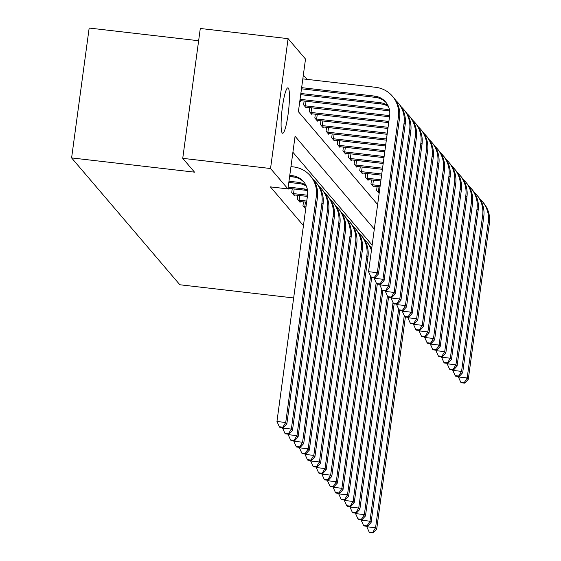 <?xml version="1.0" encoding="UTF-8"?>
<svg xmlns="http://www.w3.org/2000/svg" width="561" height="561" viewBox="0 0 561 561"><rect width="100%" height="100%" fill="white"/><g stroke="black" fill="none" stroke-linecap="round" stroke-linejoin="round"><path stroke-width="0.84" d="M282.232 133.02A22.861 3.275 -83.4 0 1 282.197 108.68A22.861 3.275 -83.4 0 1 287.898 87.846A22.861 3.275 -83.4 0 1 288.305 88.091A22.861 3.275 -83.4 0 1 288.34 112.431A22.861 3.275 -83.4 0 1 282.639 133.266A22.861 3.275 -83.4 0 1 282.232 133.02M198.636 40.736L89.164 28.05L71.605 157.914L179.864 284.764L293.662 297.947M71.605 157.914L194.527 172.157L182.739 158.342L200.291 28.478L288.095 38.653L305.507 59.045L298.389 111.695L377.63 204.541M307.014 79.353L303.34 75.048M299.897 100.496L300.675 101.408L300.787 100.594M304.118 100.973L303.592 104.83L306.292 107.985L306.397 107.172M309.728 107.551L309.209 111.408L311.909 114.563L312.014 113.757M315.345 114.135L314.826 117.985L317.519 121.141L317.631 120.335M320.962 120.713L320.443 124.563L323.136 127.726L323.248 126.912M326.579 127.291L326.053 131.141L328.753 134.303L328.858 133.49M332.189 133.869L331.67 137.726L334.37 140.881L334.475 140.075M337.806 140.446L337.287 144.303L339.98 147.459L340.092 146.652M343.423 147.031L342.904 150.881L345.597 154.037L345.709 153.23M349.04 153.609L348.514 157.459L351.214 160.621L351.319 159.808M354.657 160.187L354.131 164.043L356.831 167.199L356.936 166.386M360.267 166.764L359.748 170.621L362.441 173.777L362.553 172.97M365.884 173.349L365.365 177.199L368.058 180.354L368.17 179.548M371.501 179.927L370.975 183.777L373.675 186.939L373.78 186.126M377.118 186.504L376.592 190.354L379.145 193.349M374.306 229.112L295.065 136.26L287.947 188.91L270.388 186.876L303.438 225.606M372.146 245.115L292.898 152.269M288.038 188.244L288.81 189.155L288.922 188.342M292.253 188.72L291.734 192.57L294.427 195.733L294.539 194.919M297.87 195.298L297.344 199.155L300.044 202.311L300.149 201.504M303.48 201.883L302.961 205.733L305.654 208.888L305.766 208.082M182.739 158.342L270.535 168.517L288.095 38.653M287.947 188.91L270.535 168.517M289.616 176.561L293.48 177.003A17.861 17.524 139.5 0 1 304.111 182.318M289.771 175.39L292.351 175.691A17.861 17.524 139.5 0 1 307.54 195.277L276.959 421.486L285.738 422.503L316.32 196.294A26.795 26.283 -40.5 0 0 310.359 175.845A26.795 26.283 -40.5 0 0 293.543 166.919L290.963 166.617M282.821 427.152L279.308 426.746L279.757 427.272L283.27 427.685L282.821 427.152L285.738 422.503L286.86 423.821L317.442 197.605A26.795 26.283 -40.5 0 0 311.481 177.164L310.359 175.845M286.86 423.821L283.27 427.685M279.308 426.746L276.959 421.486M301.636 87.642L374.46 96.078A17.861 17.524 139.5 0 1 389.65 115.664L368.556 271.678L377.336 272.695L398.429 116.681A26.795 26.283 -40.5 0 0 392.469 96.24A26.795 26.283 -40.5 0 0 375.646 87.306L302.821 78.87M301.481 88.813L375.582 97.397A17.861 17.524 139.5 0 1 386.22 102.705M374.418 277.351L370.905 276.945L371.354 277.471L374.867 277.877L374.418 277.351L377.336 272.695L378.458 274.013L399.551 117.999A26.795 26.283 -40.5 0 0 393.591 97.551L392.469 96.24M378.458 274.013L374.867 277.877M370.905 276.945L368.556 271.678M288.824 182.395L299.09 183.587A17.861 17.524 139.5 0 1 306.327 186.112M288.985 181.231L297.968 182.269A17.861 17.524 139.5 0 1 305.955 185.291M282.632 427.608L282.569 428.064L291.355 429.081L321.937 202.872A26.795 26.283 -40.5 0 0 315.976 182.423A26.795 26.283 -40.5 0 0 313.55 179.948M288.438 433.737L284.925 433.33L285.374 433.856L288.887 434.263L288.438 433.737L291.355 429.081L292.477 430.399L323.059 204.183A26.795 26.283 -40.5 0 0 317.098 183.742L315.976 182.423M292.477 430.399L288.887 434.263M284.925 433.33L282.569 428.064M288.081 188.293L304.707 190.165A17.861 17.524 139.5 0 1 307.568 190.74M288.193 187.065L303.585 188.847A17.861 17.524 139.5 0 1 307.414 189.737M288.249 434.186L288.186 434.642L296.965 435.659L327.554 209.449A26.795 26.283 -40.5 0 0 321.593 189.001A26.795 26.283 -40.5 0 0 319.167 186.525M294.055 440.315L290.542 439.908L290.991 440.434L294.504 440.841L294.055 440.315L296.965 435.659L298.087 436.977L328.676 210.768A26.795 26.283 -40.5 0 0 322.715 190.319L321.593 189.001M298.087 436.977L294.504 440.841M290.542 439.908L288.186 434.642M293.691 194.87L307.386 196.406M294.181 188.945L293.55 193.615L307.547 195.235M293.55 193.615L292.463 193.433M293.866 440.764L293.803 441.227L302.582 442.243L333.171 216.027A26.795 26.283 -40.5 0 0 327.203 195.586A26.795 26.283 -40.5 0 0 324.784 193.103M299.672 446.893L296.159 446.486L296.608 447.012L300.121 447.419L299.672 446.893L302.582 442.243L303.704 443.555L334.293 217.345A26.795 26.283 -40.5 0 0 328.332 196.897L327.203 195.586M303.704 443.555L300.121 447.419M296.159 446.486L293.803 441.227M300.85 93.484L380.078 102.663A17.861 17.524 139.5 0 1 388.058 105.685M300.689 94.648L381.2 103.974A17.861 17.524 139.5 0 1 388.436 106.506M374.229 277.8L374.166 278.256L382.953 279.28L404.046 123.259A26.795 26.283 -40.5 0 0 398.086 102.817A26.795 26.283 -40.5 0 0 395.659 100.335M380.035 283.929L376.522 283.522L376.971 284.048L380.484 284.455L380.035 283.929L382.953 279.28L384.075 280.591L405.168 124.577A26.795 26.283 -40.5 0 0 399.208 104.136L398.086 102.817M384.075 280.591L380.484 284.455M376.522 283.522L374.166 278.256M300.058 99.318L385.688 109.241A17.861 17.524 139.5 0 1 389.516 110.124M299.946 100.545L386.817 110.559A17.861 17.524 139.5 0 1 389.671 111.127M379.846 284.378L379.783 284.841L388.563 285.858L409.656 129.843A26.795 26.283 -40.5 0 0 403.696 109.395A26.795 26.283 -40.5 0 0 401.276 106.913M385.652 290.507L382.139 290.1L382.588 290.626L386.101 291.033L385.652 290.507L388.563 285.858L389.685 287.169L410.785 131.155A26.795 26.283 -40.5 0 0 404.818 110.713L403.696 109.395M389.685 287.169L386.101 291.033M382.139 290.1L379.783 284.841M306.047 101.197L305.415 105.868L389.65 115.629M305.415 105.868L304.328 105.685M305.556 107.123L389.495 116.793M385.463 290.963L385.4 291.418L394.18 292.435L415.273 136.421A26.795 26.283 -40.5 0 0 409.313 115.973A26.795 26.283 -40.5 0 0 406.886 113.497M391.269 297.085L387.756 296.678L388.205 297.204L391.718 297.611L391.269 297.085L394.18 292.435L395.302 293.754L416.395 137.74A26.795 26.283 -40.5 0 0 410.435 117.291L409.313 115.973M395.302 293.754L391.718 297.611M387.756 296.678L385.4 291.418M299.308 201.455L306.601 202.24M299.798 195.523L299.167 200.193L306.755 201.076M299.167 200.193L298.08 200.011M299.483 447.348L299.42 447.804L308.199 448.821L338.781 222.605A26.795 26.283 -40.5 0 0 332.82 202.163A26.795 26.283 -40.5 0 0 330.401 199.681M305.282 453.47L301.769 453.064L302.225 453.59L305.731 453.996L305.282 453.47L308.199 448.821L309.321 450.139L339.91 223.923A26.795 26.283 -40.5 0 0 333.942 203.482L332.82 202.163M309.321 450.139L305.731 453.996M301.769 453.064L299.42 447.804M311.664 107.775L311.025 112.445L388.864 121.464M311.025 112.445L309.945 112.263M311.173 113.708L388.703 122.635M391.08 297.54L391.017 297.996L399.797 299.013L420.89 142.999A26.795 26.283 -40.5 0 0 414.93 122.557A26.795 26.283 -40.5 0 0 412.503 120.075M396.879 303.669L393.366 303.263L393.815 303.789L397.328 304.195L396.879 303.669L399.797 299.013L400.919 300.331L422.012 144.317A26.795 26.283 -40.5 0 0 416.052 123.869L414.93 122.557M400.919 300.331L397.328 304.195M393.366 303.263L391.017 297.996M304.925 208.033L305.808 208.082M305.408 202.1L304.777 206.771L305.969 206.911M304.777 206.771L303.697 206.588M305.093 453.926L305.037 454.382L313.816 455.399L344.398 229.19A26.795 26.283 -40.5 0 0 338.437 208.741A26.795 26.283 -40.5 0 0 336.011 206.259M310.899 460.055L307.386 459.648L307.835 460.174L311.348 460.581L310.899 460.055L313.816 455.399L314.938 456.717L345.52 230.501A26.795 26.283 -40.5 0 0 339.559 210.059L338.437 208.741M314.938 456.717L311.348 460.581M307.386 459.648L305.037 454.382M310.71 460.504L310.647 460.96L319.426 461.976L350.015 235.767A26.795 26.283 -40.5 0 0 344.054 215.319A26.795 26.283 -40.5 0 0 341.628 212.843M316.516 466.633L313.003 466.226L313.452 466.752L316.965 467.159L316.516 466.633L319.426 461.976L320.555 463.295L351.137 237.086A26.795 26.283 -40.5 0 0 345.176 216.637L344.054 215.319M320.555 463.295L316.965 467.159M313.003 466.226L310.647 460.96M316.327 467.082L316.264 467.537L325.043 468.561L355.632 242.345A26.795 26.283 -40.5 0 0 349.671 221.904A26.795 26.283 -40.5 0 0 347.245 219.421M322.133 473.211L318.62 472.804L319.069 473.33L322.582 473.736L322.133 473.211L325.043 468.561L326.165 469.873L356.754 243.663A26.795 26.283 -40.5 0 0 350.793 223.215L349.671 221.904M326.165 469.873L322.582 473.736M318.62 472.804L316.264 467.537M321.944 473.659L321.881 474.122L330.66 475.139L361.242 248.923A26.795 26.283 -40.5 0 0 355.281 228.481A26.795 26.283 -40.5 0 0 352.862 225.999M327.743 479.788L324.23 479.382L324.686 479.907L328.192 480.314L327.743 479.788L330.66 475.139L331.782 476.45L362.371 250.241A26.795 26.283 -40.5 0 0 356.403 229.793L355.281 228.481M331.782 476.45L328.192 480.314M324.23 479.382L321.881 474.122M327.554 480.244L327.498 480.7L336.277 481.717L366.859 255.507A26.795 26.283 -40.5 0 0 360.898 235.059A26.795 26.283 -40.5 0 0 358.472 232.577M333.36 486.366L329.847 485.959L330.296 486.485L333.809 486.892L333.36 486.366L336.277 481.717L337.399 483.035L367.981 256.819A26.795 26.283 -40.5 0 0 362.02 236.377L360.898 235.059M337.399 483.035L333.809 486.892M329.847 485.959L327.498 480.7M317.274 114.353L316.642 119.023L388.072 127.305M316.642 119.023L315.555 118.841M316.79 120.285L387.917 128.469M396.69 304.118L396.627 304.574L405.414 305.591L426.507 149.577A26.795 26.283 -40.5 0 0 420.547 129.135A26.795 26.283 -40.5 0 0 418.12 126.653M402.496 310.247L398.983 309.84L399.432 310.366L402.945 310.773L402.496 310.247L405.414 305.591L406.536 306.909L427.629 150.895A26.795 26.283 -40.5 0 0 421.669 130.447L420.547 129.135M406.536 306.909L402.945 310.773M398.983 309.84L396.627 304.574M322.891 120.938L322.259 125.608L387.286 133.139M322.259 125.608L321.173 125.426M322.407 126.863L387.125 134.303M402.307 310.696L402.244 311.159L411.024 312.175L432.117 156.161A26.795 26.283 -40.5 0 0 426.157 135.713A26.795 26.283 -40.5 0 0 423.737 133.23M408.113 316.825L404.6 316.418L405.049 316.944L408.562 317.351L408.113 316.825L411.024 312.175L412.146 313.487L433.246 157.473A26.795 26.283 -40.5 0 0 427.279 137.031L426.157 135.713M412.146 313.487L408.562 317.351M404.6 316.418L402.244 311.159M328.508 127.515L327.876 132.186L386.494 138.974M327.876 132.186L326.79 132.003M328.017 133.441L386.34 140.145M407.924 317.281L407.861 317.736L416.641 318.753L437.734 162.739A26.795 26.283 -40.5 0 0 431.774 142.291A26.795 26.283 -40.5 0 0 429.347 139.815M413.73 323.402L410.217 322.996L410.666 323.522L414.179 323.928L413.73 323.402L416.641 318.753L417.763 320.065L438.856 164.05A26.795 26.283 -40.5 0 0 432.896 143.609L431.774 142.291M417.763 320.065L414.179 323.928M410.217 322.996L407.861 317.736M334.125 134.093L333.486 138.763L385.709 144.815M333.486 138.763L332.407 138.581M333.634 140.026L385.547 145.979M413.541 323.858L413.478 324.314L422.258 325.331L443.351 169.317A26.795 26.283 -40.5 0 0 437.391 148.868A26.795 26.283 -40.5 0 0 434.964 146.393M419.34 329.98L415.827 329.573L416.283 330.106L419.789 330.513L419.34 329.98L422.258 325.331L423.38 326.649L444.473 170.635A26.795 26.283 -40.5 0 0 438.513 150.187L437.391 148.868M423.38 326.649L419.789 330.513M415.827 329.573L413.478 324.314M339.735 140.671L339.103 145.341L384.916 150.65M339.103 145.341L338.017 145.159M339.251 146.603L384.762 151.821M419.151 330.436L419.095 330.892L427.875 331.909L448.968 175.895A26.795 26.283 -40.5 0 0 443.008 155.453A26.795 26.283 -40.5 0 0 440.581 152.971M424.958 336.565L421.444 336.158L421.893 336.684L425.406 337.091L424.958 336.565L427.875 331.909L428.997 333.227L450.09 177.213A26.795 26.283 -40.5 0 0 444.13 156.764L443.008 155.453M428.997 333.227L425.406 337.091M421.444 336.158L419.095 330.892M333.171 486.822L333.108 487.278L341.887 488.294L370.569 276.187M338.977 492.951L335.464 492.544L335.913 493.07L339.426 493.477L338.977 492.951L341.887 488.294L343.016 489.613L371.691 277.506M371.592 249.224A26.795 26.283 -40.5 0 0 367.637 242.955L366.515 241.637A26.795 26.283 -40.5 0 0 364.089 239.161M371.431 250.416A26.795 26.283 -40.5 0 0 366.515 241.637M343.016 489.613L339.426 493.477M335.464 492.544L333.108 487.278M345.352 147.255L344.72 151.919L384.131 156.491M344.72 151.919L343.634 151.743M344.868 153.181L383.969 157.655M424.768 337.014L424.705 337.47L433.485 338.486L454.578 182.472A26.795 26.283 -40.5 0 0 448.618 162.031A26.795 26.283 -40.5 0 0 446.198 159.548M430.575 343.143L427.061 342.736L427.51 343.262L431.023 343.669L430.575 343.143L433.485 338.486L434.607 339.805L455.707 183.791A26.795 26.283 -40.5 0 0 449.74 163.349L448.618 162.031M434.607 339.805L431.023 343.669M427.061 342.736L424.705 337.47M338.788 493.4L338.725 493.855L347.504 494.872L376.186 282.765M344.594 499.528L341.081 499.122L341.53 499.648L345.043 500.054L344.594 499.528L347.504 494.872L348.626 496.19L377.308 284.083M371.782 247.815A26.795 26.283 -40.5 0 0 369.706 245.739M348.626 496.19L345.043 500.054M341.081 499.122L338.725 493.855M350.969 153.833L350.337 158.504L383.338 162.325M350.337 158.504L349.251 158.321M350.478 159.759L383.184 163.489M430.385 343.591L430.322 344.054L439.102 345.071L460.195 189.057A26.795 26.283 -40.5 0 0 454.235 168.609A26.795 26.283 -40.5 0 0 451.808 166.126M436.192 349.72L432.678 349.314L433.127 349.84L436.64 350.246L436.192 349.72L439.102 345.071L440.224 346.382L461.317 190.368A26.795 26.283 -40.5 0 0 455.357 169.927L454.235 168.609M440.224 346.382L436.64 350.246M432.678 349.314L430.322 344.054M344.405 499.977L344.342 500.44L353.121 501.457L381.803 289.343M350.204 506.106L346.691 505.699L347.147 506.225L350.653 506.632L350.204 506.106L353.121 501.457L354.243 502.768L382.925 290.668M354.243 502.768L350.653 506.632M346.691 505.699L344.342 500.44M356.586 160.411L355.955 165.081L382.553 168.16M355.955 165.081L354.868 164.899M356.095 166.337L382.392 169.331M436.002 350.176L435.939 350.632L444.719 351.649L465.812 195.635A26.795 26.283 -40.5 0 0 459.852 175.186A26.795 26.283 -40.5 0 0 457.425 172.711M441.802 356.298L438.288 355.891L438.744 356.417L442.25 356.824L441.802 356.298L444.719 351.649L445.841 352.967L466.934 196.953A26.795 26.283 -40.5 0 0 460.974 176.505L459.852 175.186M445.841 352.967L442.25 356.824M438.288 355.891L435.939 350.632M350.015 506.562L349.959 507.018L358.738 508.035L387.413 295.92M355.821 512.684L352.308 512.277L352.757 512.803L356.27 513.21L355.821 512.684L358.738 508.035L359.86 509.346L388.535 297.246M359.86 509.346L356.27 513.21M352.308 512.277L349.959 507.018M362.196 166.989L361.565 171.659L381.76 174.001M361.565 171.659L360.478 171.477M361.712 172.921L381.606 175.165M441.612 356.754L441.556 357.21L450.336 358.227L471.429 202.212A26.795 26.283 -40.5 0 0 465.469 181.771A26.795 26.283 -40.5 0 0 463.042 179.289M447.419 362.883L443.905 362.476L444.354 363.002L447.867 363.409L447.419 362.883L450.336 358.227L451.458 359.545L472.551 203.531A26.795 26.283 -40.5 0 0 466.591 183.082L465.469 181.771M451.458 359.545L447.867 363.409M443.905 362.476L441.556 357.21M355.632 513.14L355.569 513.596L364.348 514.612L393.03 302.498M361.438 519.269L357.925 518.855L358.374 519.388L361.887 519.795L361.438 519.269L364.348 514.612L365.477 515.931L394.152 303.824M365.477 515.931L361.887 519.795M357.925 518.855L355.569 513.596M367.813 173.566L367.182 178.237L380.968 179.836M367.182 178.237L366.095 178.054M367.329 179.499L380.814 181.007M447.229 363.332L447.166 363.787L455.946 364.804L477.039 208.79A26.795 26.283 -40.5 0 0 471.079 188.349A26.795 26.283 -40.5 0 0 468.659 185.866M453.036 369.461L449.522 369.054L449.971 369.58L453.484 369.987L453.036 369.461L455.946 364.804L457.075 366.123L478.168 210.109A26.795 26.283 -40.5 0 0 472.201 189.66L471.079 188.349M457.075 366.123L453.484 369.987M449.522 369.054L447.166 363.787M361.249 519.717L361.186 520.173L369.965 521.19L398.647 309.083M367.055 525.846L363.542 525.44L363.991 525.966L367.504 526.372L367.055 525.846L369.965 521.19L371.087 522.508L399.769 310.401M371.087 522.508L367.504 526.372M363.542 525.44L361.186 520.173M373.43 180.151L372.799 184.821L380.183 185.677M372.799 184.821L371.712 184.639M372.939 186.077L380.021 186.841M452.846 369.909L452.783 370.365L461.563 371.389L482.656 215.375A26.795 26.283 -40.5 0 0 476.696 194.926A26.795 26.283 -40.5 0 0 474.269 192.444M458.653 376.038L455.139 375.632L455.588 376.158L459.101 376.564L458.653 376.038L461.563 371.389L462.685 372.7L483.778 216.686A26.795 26.283 -40.5 0 0 477.818 196.245L476.696 194.926M462.685 372.7L459.101 376.564M455.139 375.632L452.783 370.365M379.047 186.729L378.416 191.399L379.39 191.511M378.416 191.399L377.329 191.217M378.556 192.654L379.236 192.696M458.463 376.494L458.4 376.95L467.18 377.967L488.273 221.953A26.795 26.283 -40.5 0 0 482.313 201.504A26.795 26.283 -40.5 0 0 479.886 199.022M464.263 382.616L460.749 382.209L461.205 382.735L464.711 383.142L464.263 382.616L467.18 377.967L468.302 379.278L489.395 223.264A26.795 26.283 -40.5 0 0 483.435 202.823L482.313 201.504M468.302 379.278L464.711 383.142M460.749 382.209L458.4 376.95M366.866 526.295L366.803 526.751L375.582 527.768L404.264 315.661M372.665 532.424L369.159 532.017L369.608 532.543L373.114 532.95L372.665 532.424L375.582 527.768L376.704 529.086L405.386 316.986M376.704 529.086L373.114 532.95M369.159 532.017L366.803 526.751M292.351 175.691L293.48 177.003M316.32 196.294L317.442 197.605M374.46 96.078L375.582 97.397M398.429 116.681L399.551 117.999M297.968 182.269L299.09 183.587M321.937 202.872L323.059 204.183M303.585 188.847L304.707 190.165M327.554 209.449L328.676 210.768M333.171 216.027L334.293 217.345M380.078 102.663L381.2 103.974M404.046 123.259L405.168 124.577M385.688 109.241L386.817 110.559M409.656 129.843L410.785 131.155M415.273 136.421L416.395 137.74M338.781 222.605L339.91 223.923M420.89 142.999L422.012 144.317M344.398 229.19L345.52 230.501M350.015 235.767L351.137 237.086M355.632 242.345L356.754 243.663M361.242 248.923L362.371 250.241M366.859 255.507L367.981 256.819M426.507 149.577L427.629 150.895M432.117 156.161L433.246 157.473M437.734 162.739L438.856 164.05M443.351 169.317L444.473 170.635M448.968 175.895L450.09 177.213M454.578 182.472L455.707 183.791M460.195 189.057L461.317 190.368M465.812 195.635L466.934 196.953M471.429 202.212L472.551 203.531M477.039 208.79L478.168 210.109M482.656 215.375L483.778 216.686M488.273 221.953L489.395 223.264"/></g></svg>
